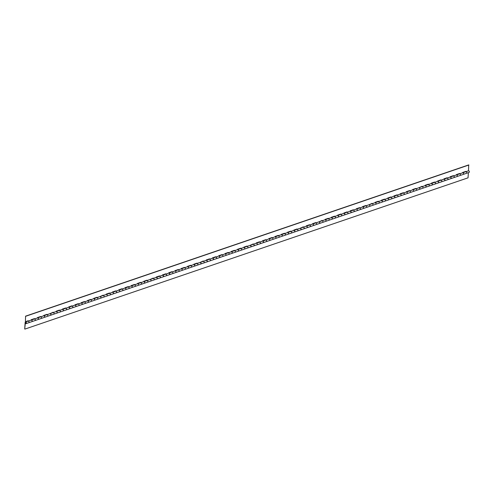 <?xml version="1.0" encoding="UTF-8"?>
<svg xmlns="http://www.w3.org/2000/svg" width="494" height="494" viewBox="0 0 494 494"><rect width="100%" height="100%" fill="white"/><g stroke="black" fill="none" stroke-linecap="round" stroke-linejoin="round"><path stroke-width="0.74" d="M25.348 322.668A0.562 0.395 -108.8 0 0 26.182 322.996A0.562 0.395 -108.8 0 0 25.348 322.668M25.311 323.261A0.858 0.599 -108.8 0 0 26.33 322.638A0.858 0.599 -108.8 0 0 25.138 322.582L24.7 328.998L25.311 323.261M26.04 323.638L28.726 322.724A0.858 0.599 -108.8 0 0 28.17 321.106L25.49 322.02M31.9 321.643L34.975 320.587A0.858 0.599 -108.8 0 0 34.426 318.97L31.35 320.019A0.858 0.599 71.2 0 1 31.875 321.65A0.858 0.599 -108.8 0 0 31.202 320.087L31.227 319.717L34.401 318.636L34.376 318.988M37.575 317.895A0.858 0.599 71.2 0 1 38.155 319.507L41.23 318.457A0.858 0.599 -108.8 0 0 40.681 316.839A0.858 0.599 71.2 0 1 41.255 318.445M44.404 317.37L47.486 316.321A0.858 0.599 -108.8 0 0 46.93 314.703L43.855 315.752A0.858 0.599 71.2 0 1 44.38 317.383A0.858 0.599 -108.8 0 0 43.707 315.82L40.835 316.796M50.66 315.24L53.735 314.19A0.858 0.599 -108.8 0 0 53.185 312.566L50.104 313.616A0.858 0.599 71.2 0 1 50.635 315.246M59.99 312.054A0.858 0.599 -108.8 0 0 59.434 310.436L56.359 311.486A0.858 0.599 71.2 0 1 56.89 313.11L59.99 312.054M66.245 309.917A0.858 0.599 -108.8 0 0 65.69 308.299A0.858 0.599 71.2 0 1 66.27 309.911L63.164 310.967A0.858 0.599 71.2 0 1 63.139 310.979M62.59 309.361A0.858 0.599 71.2 0 1 63.164 310.967M72.495 307.787A0.858 0.599 -108.8 0 0 71.945 306.163L68.864 307.219A0.858 0.599 71.2 0 1 69.395 308.843L72.495 307.787M75.094 305.088A0.858 0.599 71.2 0 1 75.668 306.7L78.75 305.65A0.858 0.599 -108.8 0 0 78.194 304.032A0.858 0.599 71.2 0 1 78.774 305.644M84.999 303.514A0.858 0.599 -108.8 0 0 84.449 301.896L81.374 302.946A0.858 0.599 71.2 0 1 81.899 304.576L84.999 303.514M90.729 299.753A0.858 0.599 71.2 0 1 91.279 301.371A0.858 0.599 -108.8 0 0 90.705 299.765L87.623 300.815A0.858 0.599 71.2 0 1 88.154 302.439M97.509 299.247A0.858 0.599 -108.8 0 0 96.954 297.629L93.879 298.679A0.858 0.599 71.2 0 1 94.403 300.303L97.509 299.247M103.808 297.098L106.889 296.048A0.858 0.599 -108.8 0 0 106.334 294.424L103.258 295.48A0.858 0.599 71.2 0 1 103.783 297.104A0.858 0.599 -108.8 0 0 103.209 295.492L100.128 296.542A0.858 0.599 71.2 0 1 100.659 298.172M106.939 296.029L110.014 294.98A0.858 0.599 -108.8 0 0 109.458 293.362L106.383 294.412A0.858 0.599 71.2 0 1 106.914 296.036M116.312 292.831L119.394 291.775A0.858 0.599 -108.8 0 0 118.838 290.157L115.763 291.207A0.858 0.599 71.2 0 1 116.288 292.837A0.858 0.599 -108.8 0 0 115.713 291.225L112.638 292.275A0.858 0.599 71.2 0 1 113.163 293.905M109.483 293.35A0.858 0.599 71.2 0 1 110.063 294.961L113.138 293.911A0.858 0.599 -108.8 0 0 112.589 292.294A0.858 0.599 71.2 0 1 112.638 292.275M119.443 291.763L122.518 290.713A0.858 0.599 -108.8 0 0 121.969 289.089L118.887 290.145A0.858 0.599 71.2 0 1 119.418 291.769M125.692 289.626L128.773 288.576A0.858 0.599 -108.8 0 0 128.218 286.958L125.143 288.008A0.858 0.599 71.2 0 1 125.667 289.632M131.947 287.489L135.023 286.44A0.858 0.599 -108.8 0 0 134.473 284.822L131.398 285.872A0.858 0.599 71.2 0 1 131.923 287.502M138.203 285.359L141.278 284.309A0.858 0.599 -108.8 0 0 140.722 282.692L137.647 283.741A0.858 0.599 71.2 0 1 138.178 285.365A0.858 0.599 -108.8 0 0 137.598 283.754A0.858 0.599 71.2 0 1 137.647 283.741M144.452 283.223L147.533 282.173A0.858 0.599 -108.8 0 0 146.977 280.555L143.902 281.605A0.858 0.599 71.2 0 1 144.427 283.229M150.707 281.092L153.782 280.042A0.858 0.599 -108.8 0 0 153.233 278.418L150.151 279.468A0.858 0.599 71.2 0 1 150.682 281.098M147.002 280.549A0.858 0.599 71.2 0 1 147.583 282.154L150.658 281.105A0.858 0.599 -108.8 0 0 150.102 279.487A0.858 0.599 71.2 0 1 150.151 279.468M156.962 278.956L160.037 277.906A0.858 0.599 -108.8 0 0 159.482 276.288L156.407 277.338A0.858 0.599 71.2 0 1 156.931 278.962M163.211 276.819L166.287 275.769A0.858 0.599 -108.8 0 0 165.737 274.151L162.662 275.201A0.858 0.599 71.2 0 1 163.187 276.831A0.858 0.599 -108.8 0 0 162.514 275.269L159.636 276.245M168.886 273.077A0.858 0.599 71.2 0 1 169.467 274.689L172.542 273.639A0.858 0.599 -108.8 0 0 171.992 272.015A0.858 0.599 71.2 0 1 172.567 273.627M175.716 272.552L178.797 271.502A0.858 0.599 -108.8 0 0 178.241 269.885L175.166 270.934A0.858 0.599 71.2 0 1 175.691 272.558A0.858 0.599 -108.8 0 0 175.018 270.996L175.043 270.632L178.217 269.551L178.198 269.897M181.397 268.81A0.858 0.599 71.2 0 1 181.971 270.416L185.046 269.366A0.858 0.599 -108.8 0 0 184.497 267.748A0.858 0.599 71.2 0 1 185.071 269.36M188.226 268.285L191.302 267.235A0.858 0.599 -108.8 0 0 190.746 265.618L187.671 266.667A0.858 0.599 71.2 0 1 188.202 268.291M197.557 265.099A0.858 0.599 -108.8 0 0 197.001 263.481A0.858 0.599 71.2 0 1 197.575 265.093L194.475 266.149A0.858 0.599 71.2 0 1 194.451 266.155M193.901 264.537A0.858 0.599 71.2 0 1 194.475 266.149M203.806 262.969A0.858 0.599 -108.8 0 0 203.256 261.345L200.175 262.394A0.858 0.599 71.2 0 1 200.706 264.024L203.806 262.969M209.53 259.202A0.858 0.599 71.2 0 1 210.086 260.82A0.858 0.599 -108.8 0 0 209.505 259.214L206.43 260.264A0.858 0.599 71.2 0 1 206.955 261.888M216.31 258.695A0.858 0.599 -108.8 0 0 215.761 257.078L212.686 258.127A0.858 0.599 71.2 0 1 213.21 259.758L216.31 258.695M219.49 257.615L222.566 256.565A0.858 0.599 -108.8 0 0 222.016 254.941L218.935 255.991A0.858 0.599 71.2 0 1 219.466 257.621M228.821 254.429A0.858 0.599 -108.8 0 0 228.265 252.811L225.19 253.86A0.858 0.599 71.2 0 1 225.715 255.484L228.821 254.429M234.545 250.668A0.858 0.599 71.2 0 1 235.095 252.286A0.858 0.599 -108.8 0 0 234.52 250.674L231.439 251.724A0.858 0.599 71.2 0 1 231.97 253.354M238.25 251.211L241.325 250.162A0.858 0.599 -108.8 0 0 240.769 248.544L237.694 249.594A0.858 0.599 71.2 0 1 238.225 251.218M247.049 246.401A0.858 0.599 71.2 0 1 247.599 248.019A0.858 0.599 -108.8 0 0 247.025 246.407L243.95 247.457A0.858 0.599 71.2 0 1 244.474 249.081M240.794 248.531A0.858 0.599 71.2 0 1 241.375 250.143L244.45 249.093A0.858 0.599 -108.8 0 0 243.9 247.475A0.858 0.599 71.2 0 1 243.95 247.457M250.754 246.944L253.83 245.889A0.858 0.599 -108.8 0 0 253.28 244.271L250.199 245.32A0.858 0.599 71.2 0 1 250.73 246.951M257.004 244.808L260.085 243.758A0.858 0.599 -108.8 0 0 259.529 242.14L256.454 243.19A0.858 0.599 71.2 0 1 256.979 244.814M253.305 244.264A0.858 0.599 71.2 0 1 253.879 245.876L256.954 244.826A0.858 0.599 -108.8 0 0 256.405 243.202A0.858 0.599 71.2 0 1 256.454 243.19M263.259 242.671L266.334 241.622A0.858 0.599 -108.8 0 0 265.784 240.004L262.709 241.053A0.858 0.599 71.2 0 1 263.234 242.684M269.514 240.541L272.589 239.491A0.858 0.599 -108.8 0 0 272.033 237.867L268.958 238.917A0.858 0.599 71.2 0 1 269.489 240.547A0.858 0.599 -108.8 0 0 268.909 238.935A0.858 0.599 71.2 0 1 268.958 238.917M275.763 238.404L278.844 237.355A0.858 0.599 -108.8 0 0 278.289 235.737L275.214 236.787A0.858 0.599 71.2 0 1 275.738 238.411M282.018 236.268L285.094 235.218A0.858 0.599 -108.8 0 0 284.544 233.6L281.463 234.65A0.858 0.599 71.2 0 1 281.994 236.28A0.858 0.599 -108.8 0 0 281.321 234.718L281.345 234.347L284.519 233.267L284.495 233.619M288.268 234.137L291.349 233.088A0.858 0.599 -108.8 0 0 290.793 231.464L287.718 232.52A0.858 0.599 71.2 0 1 288.243 234.144M294.523 232.001L297.598 230.951A0.858 0.599 -108.8 0 0 297.048 229.333L293.973 230.383A0.858 0.599 71.2 0 1 294.498 232.007M300.778 229.871L303.853 228.815A0.858 0.599 -108.8 0 0 303.304 227.197L300.222 228.247A0.858 0.599 71.2 0 1 300.753 229.877M307.027 227.734L310.108 226.684A0.858 0.599 -108.8 0 0 309.553 225.066L306.478 226.116A0.858 0.599 71.2 0 1 307.002 227.74M312.708 223.992A0.858 0.599 71.2 0 1 313.282 225.597L316.358 224.548A0.858 0.599 -108.8 0 0 315.808 222.93A0.858 0.599 71.2 0 1 316.382 224.542M322.613 222.417A0.858 0.599 -108.8 0 0 322.057 220.793L318.982 221.843A0.858 0.599 71.2 0 1 319.513 223.473L322.613 222.417M325.213 219.719A0.858 0.599 71.2 0 1 325.787 221.331L328.868 220.281A0.858 0.599 -108.8 0 0 328.312 218.663A0.858 0.599 71.2 0 1 328.887 220.268M332.042 219.194L335.117 218.144A0.858 0.599 -108.8 0 0 334.568 216.526L331.486 217.576A0.858 0.599 71.2 0 1 332.017 219.206M341.373 216.014A0.858 0.599 -108.8 0 0 340.817 214.39A0.858 0.599 71.2 0 1 341.397 216.002L338.291 217.064A0.858 0.599 71.2 0 1 338.267 217.07M337.717 215.452A0.858 0.599 71.2 0 1 338.291 217.064M347.622 213.877A0.858 0.599 -108.8 0 0 347.072 212.259L343.997 213.309A0.858 0.599 71.2 0 1 344.522 214.933L347.622 213.877M353.926 211.728L357.001 210.679A0.858 0.599 -108.8 0 0 356.452 209.055L353.371 210.111A0.858 0.599 71.2 0 1 353.902 211.735A0.858 0.599 -108.8 0 0 353.327 210.123L350.246 211.173A0.858 0.599 71.2 0 1 350.777 212.803M360.132 209.61A0.858 0.599 -108.8 0 0 359.576 207.993L356.501 209.042A0.858 0.599 71.2 0 1 357.026 210.666L360.132 209.61M366.431 207.455L369.512 206.406A0.858 0.599 -108.8 0 0 368.956 204.788L365.881 205.837A0.858 0.599 71.2 0 1 366.406 207.468A0.858 0.599 -108.8 0 0 365.832 205.856L362.75 206.906A0.858 0.599 71.2 0 1 363.281 208.536M369.561 206.393L372.637 205.343A0.858 0.599 -108.8 0 0 372.081 203.719L369.006 204.769A0.858 0.599 71.2 0 1 369.537 206.399M375.811 204.257L378.886 203.207A0.858 0.599 -108.8 0 0 378.336 201.589L375.261 202.639A0.858 0.599 71.2 0 1 375.786 204.263M382.066 202.12L385.141 201.07A0.858 0.599 -108.8 0 0 384.591 199.453L381.51 200.502A0.858 0.599 71.2 0 1 382.041 202.132M388.315 199.99L391.396 198.94A0.858 0.599 -108.8 0 0 390.84 197.316L387.765 198.372A0.858 0.599 71.2 0 1 388.29 199.996M384.616 199.446A0.858 0.599 71.2 0 1 385.19 201.058L388.265 200.008A0.858 0.599 -108.8 0 0 387.716 198.384A0.858 0.599 71.2 0 1 387.765 198.372M394.57 197.853L397.645 196.803A0.858 0.599 -108.8 0 0 397.096 195.186L394.021 196.235A0.858 0.599 71.2 0 1 394.545 197.859M400.825 195.723L403.901 194.667A0.858 0.599 -108.8 0 0 403.345 193.049L400.27 194.099A0.858 0.599 71.2 0 1 400.801 195.729M397.12 195.179A0.858 0.599 71.2 0 1 397.695 196.785L400.776 195.735A0.858 0.599 -108.8 0 0 400.22 194.117A0.858 0.599 71.2 0 1 400.27 194.099M407.075 193.586L410.156 192.537A0.858 0.599 -108.8 0 0 409.6 190.919L406.525 191.968A0.858 0.599 71.2 0 1 407.05 193.592M413.33 191.45L416.405 190.4A0.858 0.599 -108.8 0 0 415.855 188.782L412.774 189.832A0.858 0.599 71.2 0 1 413.305 191.462A0.858 0.599 -108.8 0 0 412.725 189.85A0.858 0.599 71.2 0 1 412.774 189.832M419.579 189.319L422.66 188.27A0.858 0.599 -108.8 0 0 422.104 186.646L419.029 187.695A0.858 0.599 71.2 0 1 419.554 189.326M425.834 187.183L428.909 186.133A0.858 0.599 -108.8 0 0 428.36 184.515L425.285 185.565A0.858 0.599 71.2 0 1 425.809 187.189A0.858 0.599 -108.8 0 0 425.136 185.627L425.161 185.262L428.335 184.176L428.31 184.528M431.509 183.441A0.858 0.599 71.2 0 1 432.089 185.046L435.165 183.996A0.858 0.599 -108.8 0 0 434.615 182.379A0.858 0.599 71.2 0 1 435.189 183.99M438.339 182.916L441.42 181.866A0.858 0.599 -108.8 0 0 440.864 180.242L437.789 181.298A0.858 0.599 71.2 0 1 438.314 182.922A0.858 0.599 -108.8 0 0 437.641 181.36L437.665 180.995L440.839 179.909L440.821 180.261M444.02 179.168A0.858 0.599 71.2 0 1 444.594 180.779L447.669 179.73A0.858 0.599 -108.8 0 0 447.119 178.112A0.858 0.599 71.2 0 1 447.694 179.723M453.924 177.593A0.858 0.599 -108.8 0 0 453.369 175.975L450.293 177.025A0.858 0.599 71.2 0 1 450.824 178.655L453.924 177.593M459.648 173.832A0.858 0.599 71.2 0 1 460.198 175.45A0.858 0.599 -108.8 0 0 459.624 173.845L456.549 174.895A0.858 0.599 71.2 0 1 457.074 176.519M24.916 329.084L468.034 177.84L468.386 172.659M466.429 173.326A0.858 0.599 -108.8 0 0 465.879 171.708L462.798 172.758A0.858 0.599 71.2 0 1 463.329 174.382L466.429 173.326M26.114 322.971A0.475 0.333 -108.8 0 0 25.416 322.693A0.475 0.333 -108.8 0 0 26.114 322.971M34.45 318.963A0.858 0.599 71.2 0 1 35.025 320.575L38.106 319.525A0.858 0.599 -108.8 0 0 37.458 317.951L37.482 317.586L40.656 316.5L40.632 316.852M34.58 318.933L37.458 317.951M46.955 314.697A0.858 0.599 71.2 0 1 47.535 316.302L50.61 315.252A0.858 0.599 -108.8 0 0 49.962 313.684L47.084 314.666M53.21 312.56A0.858 0.599 71.2 0 1 53.784 314.172L56.866 313.122A0.858 0.599 -108.8 0 0 56.211 311.547L53.34 312.529M59.459 310.423A0.858 0.599 71.2 0 1 60.04 312.035L63.115 310.985A0.858 0.599 -108.8 0 0 62.466 309.417L59.595 310.393M66.295 309.905L69.37 308.849A0.858 0.599 -108.8 0 0 68.722 307.28L68.746 306.916L71.92 305.829L71.896 306.181M65.844 308.262L68.722 307.28M71.97 306.157A0.858 0.599 71.2 0 1 72.544 307.768L75.619 306.718A0.858 0.599 -108.8 0 0 74.971 305.144L74.995 304.779L78.175 303.699L78.151 304.045M72.099 306.126L74.971 305.144M78.799 305.632L81.874 304.582A0.858 0.599 -108.8 0 0 81.226 303.013L81.251 302.643L84.425 301.562L84.4 301.914M78.348 303.995L81.226 303.013M84.474 301.89A0.858 0.599 71.2 0 1 85.048 303.501L88.13 302.452A0.858 0.599 -108.8 0 0 87.475 300.877L87.506 300.513L90.68 299.426L90.655 299.778M84.604 301.859L87.475 300.877M91.304 301.365L94.379 300.315A0.858 0.599 -108.8 0 0 93.73 298.74L90.859 299.722M96.978 297.623A0.858 0.599 71.2 0 1 97.559 299.228L100.634 298.178A0.858 0.599 -108.8 0 0 99.986 296.61L97.108 297.592M106.334 294.424A0.858 0.599 -108.8 0 0 106.235 294.473L103.363 295.455M109.507 293.343L112.589 292.294A0.858 0.599 -108.8 0 0 112.49 292.343L109.619 293.319M118.838 290.157A0.858 0.599 -108.8 0 0 118.745 290.206L118.77 289.842L121.944 288.755L121.919 289.107M115.868 291.188L118.745 290.206M121.993 289.083A0.858 0.599 71.2 0 1 122.568 290.694L125.643 289.645A0.858 0.599 -108.8 0 0 124.994 288.07L125.019 287.706L128.199 286.625L128.174 286.971M122.123 289.052L124.994 288.07M131.348 285.89L128.267 286.94A0.858 0.599 71.2 0 1 128.823 288.558L131.898 287.508A0.858 0.599 -108.8 0 0 131.25 285.94L131.274 285.569L134.448 284.488L134.424 284.84M128.372 286.921L131.25 285.94M134.498 284.816A0.858 0.599 71.2 0 1 134.522 284.803L137.598 283.754A0.858 0.599 -108.8 0 0 137.499 283.803L134.627 284.785M134.522 284.803A0.858 0.599 71.2 0 1 135.047 286.434M140.753 282.679A0.858 0.599 71.2 0 1 141.327 284.291L144.402 283.241A0.858 0.599 -108.8 0 0 143.754 281.666L140.883 282.648M147.027 280.536L150.102 279.487A0.858 0.599 -108.8 0 0 150.009 279.536L147.132 280.518M153.257 278.412A0.858 0.599 71.2 0 1 153.832 280.024L156.913 278.974A0.858 0.599 -108.8 0 0 156.258 277.4L153.387 278.381M159.506 276.276A0.858 0.599 71.2 0 1 160.062 277.894M165.762 274.145A0.858 0.599 71.2 0 1 166.336 275.757L169.417 274.701A0.858 0.599 -108.8 0 0 168.769 273.133L168.794 272.768L171.968 271.681L171.943 272.033M165.891 274.114L168.769 273.133M172.147 271.978L175.018 270.996M178.266 269.878A0.858 0.599 71.2 0 1 178.847 271.484L181.922 270.434A0.858 0.599 -108.8 0 0 181.273 268.866L181.298 268.495L184.472 267.415L184.447 267.767M178.396 269.848L181.273 268.866M185.096 269.353L188.177 268.304A0.858 0.599 -108.8 0 0 187.522 266.729L187.547 266.365L190.727 265.278L190.703 265.63M184.651 267.711L187.522 266.729M190.77 265.605A0.858 0.599 71.2 0 1 191.351 267.217L194.426 266.167A0.858 0.599 -108.8 0 0 193.778 264.593L190.906 265.574M197.606 265.08L200.681 264.031A0.858 0.599 -108.8 0 0 200.033 262.462L197.155 263.444M203.281 261.338A0.858 0.599 71.2 0 1 203.855 262.95L206.93 261.9A0.858 0.599 -108.8 0 0 206.282 260.326L203.411 261.307M210.111 260.813L213.186 259.764A0.858 0.599 -108.8 0 0 212.537 258.195L209.66 259.171M215.785 257.071A0.858 0.599 71.2 0 1 216.36 258.683L219.441 257.627A0.858 0.599 -108.8 0 0 218.786 256.059L218.817 255.694L221.991 254.608L221.967 254.96M215.915 257.041L218.786 256.059M225.141 253.879L222.059 254.929A0.858 0.599 71.2 0 1 222.615 256.547L225.69 255.497A0.858 0.599 -108.8 0 0 225.042 253.922L225.066 253.558L228.24 252.477L228.222 252.823M222.17 254.904L225.042 253.922M228.29 252.805A0.858 0.599 71.2 0 1 228.87 254.41L231.945 253.36A0.858 0.599 -108.8 0 0 231.297 251.792L231.322 251.421L234.496 250.341L234.471 250.693M228.419 252.774L231.297 251.792M235.119 252.28L238.201 251.23A0.858 0.599 -108.8 0 0 237.546 249.655L237.571 249.291L240.751 248.204L240.726 248.556M234.675 250.637L237.546 249.655M240.819 248.525L243.9 247.475A0.858 0.599 -108.8 0 0 243.801 247.519L240.93 248.501M247.624 248.007L250.705 246.957A0.858 0.599 -108.8 0 0 250.057 245.388L247.179 246.37M253.329 244.258L256.405 243.202A0.858 0.599 -108.8 0 0 256.306 243.252L253.434 244.234M262.66 241.072L259.578 242.122A0.858 0.599 71.2 0 1 260.134 243.74L263.209 242.69A0.858 0.599 -108.8 0 0 262.561 241.121L259.683 242.097M265.809 239.998A0.858 0.599 71.2 0 1 265.834 239.985L268.909 238.935A0.858 0.599 -108.8 0 0 268.81 238.985L265.939 239.967M265.834 239.985A0.858 0.599 71.2 0 1 266.359 241.615M275.164 236.805L272.083 237.855A0.858 0.599 71.2 0 1 272.639 239.473L275.714 238.423A0.858 0.599 -108.8 0 0 275.065 236.848L275.09 236.484L278.264 235.397L278.246 235.749M272.194 237.83L275.065 236.848M278.443 235.7L281.321 234.718M278.313 235.731A0.858 0.599 71.2 0 1 278.869 237.342M284.569 233.594A0.858 0.599 71.2 0 1 285.143 235.206L288.224 234.156A0.858 0.599 -108.8 0 0 287.57 232.581L287.594 232.217L290.775 231.13L290.75 231.482M284.698 233.563L287.57 232.581M290.818 231.458A0.858 0.599 71.2 0 1 291.398 233.069L294.473 232.019A0.858 0.599 -108.8 0 0 293.825 230.445L290.947 231.427M297.073 229.327A0.858 0.599 71.2 0 1 297.647 230.933L300.729 229.883A0.858 0.599 -108.8 0 0 300.08 228.314L297.203 229.296M303.328 227.191A0.858 0.599 71.2 0 1 303.903 228.802L306.978 227.753A0.858 0.599 -108.8 0 0 306.329 226.178L303.458 227.16M309.577 225.054A0.858 0.599 71.2 0 1 310.158 226.666L313.233 225.616A0.858 0.599 -108.8 0 0 312.585 224.048L309.707 225.023M316.407 224.529L319.488 223.479A0.858 0.599 -108.8 0 0 318.834 221.911L322.039 220.46L322.014 220.812M315.962 222.893L318.834 221.911M322.082 220.787A0.858 0.599 71.2 0 1 322.662 222.399L325.737 221.349A0.858 0.599 -108.8 0 0 325.089 219.774L325.114 219.41L328.288 218.323L328.263 218.675M322.218 220.756L325.089 219.774M328.918 220.262L331.993 219.213A0.858 0.599 -108.8 0 0 331.344 217.644L331.369 217.274L334.543 216.193L334.518 216.545M328.467 218.626L331.344 217.644M334.592 216.52A0.858 0.599 71.2 0 1 335.167 218.132L338.242 217.082A0.858 0.599 -108.8 0 0 337.593 215.508L337.618 215.143L340.798 214.056L340.774 214.408M334.722 216.489L337.593 215.508M341.422 215.995L344.497 214.946A0.858 0.599 -108.8 0 0 343.849 213.371L340.971 214.353M347.097 212.253A0.858 0.599 71.2 0 1 347.671 213.859L350.752 212.809A0.858 0.599 -108.8 0 0 350.098 211.241L347.226 212.222M356.452 209.055A0.858 0.599 -108.8 0 0 356.353 209.104L353.482 210.086M359.601 207.98A0.858 0.599 71.2 0 1 360.182 209.592L363.257 208.542A0.858 0.599 -108.8 0 0 362.608 206.974L359.731 207.949M368.956 204.788A0.858 0.599 -108.8 0 0 368.857 204.837L372.062 203.386L372.038 203.738M365.986 205.819L368.857 204.837M372.106 203.713A0.858 0.599 71.2 0 1 372.686 205.325L375.761 204.275A0.858 0.599 -108.8 0 0 375.113 202.701L375.137 202.336L378.311 201.249L378.287 201.601M372.241 203.682L375.113 202.701M381.461 200.521L378.385 201.571A0.858 0.599 71.2 0 1 378.935 203.188L382.016 202.139A0.858 0.599 -108.8 0 0 381.368 200.57L381.393 200.2L384.567 199.119L384.542 199.471M378.49 201.552L381.368 200.57M384.641 199.434L387.716 198.384A0.858 0.599 -108.8 0 0 387.617 198.434L387.642 198.069L390.822 196.983L390.797 197.334M384.746 199.415L387.617 198.434M390.865 197.31A0.858 0.599 71.2 0 1 391.446 198.921L394.521 197.872A0.858 0.599 -108.8 0 0 393.872 196.297L390.995 197.279M397.145 195.167L400.22 194.117A0.858 0.599 -108.8 0 0 400.121 194.167L397.25 195.149M406.476 191.981L403.394 193.031A0.858 0.599 71.2 0 1 403.95 194.655L407.025 193.605A0.858 0.599 -108.8 0 0 406.377 192.03L403.505 193.012M409.625 190.906A0.858 0.599 71.2 0 1 409.65 190.9L412.725 189.85A0.858 0.599 -108.8 0 0 412.632 189.9L409.754 190.875M409.65 190.9A0.858 0.599 71.2 0 1 410.181 192.524M415.88 188.776A0.858 0.599 71.2 0 1 416.454 190.381L419.536 189.332A0.858 0.599 -108.8 0 0 418.881 187.763L422.086 186.312L422.061 186.664M416.01 188.745L418.881 187.763M422.259 186.609L425.136 185.627M422.129 186.639A0.858 0.599 71.2 0 1 422.685 188.257M428.384 184.503A0.858 0.599 71.2 0 1 428.959 186.114L432.04 185.065A0.858 0.599 -108.8 0 0 431.392 183.496L431.416 183.126L434.59 182.045L434.566 182.397M428.514 184.472L431.392 183.496M434.769 182.342L437.641 181.36M440.889 180.236A0.858 0.599 71.2 0 1 441.469 181.848L444.544 180.798A0.858 0.599 -108.8 0 0 443.896 179.223L441.019 180.205M447.718 179.711L450.8 178.661A0.858 0.599 -108.8 0 0 450.145 177.093L447.274 178.075M453.393 175.969A0.858 0.599 71.2 0 1 453.974 177.581L457.049 176.531A0.858 0.599 -108.8 0 0 456.4 174.956L453.529 175.938M460.229 175.444L463.304 174.394A0.858 0.599 -108.8 0 0 462.656 172.82L462.68 172.455L465.854 171.375L465.83 171.727M459.778 173.802L462.656 172.82M465.904 171.702A0.858 0.599 71.2 0 1 466.478 173.308L469.164 172.394A0.858 0.599 -108.8 0 0 468.51 170.825L466.033 171.671M25.577 316.16L25.416 321.705L25.577 316.16L468.695 164.916L468.516 170.807M25.787 316.246L468.911 165.002M465.632 171.449L465.607 171.801M459.377 173.585L459.352 173.937M453.122 175.716L453.097 176.068M446.872 177.852L446.848 178.204M440.617 179.989L440.592 180.335M434.362 182.119L434.343 182.471M428.113 184.256L428.088 184.608M421.857 186.386L421.833 186.738M415.608 188.523L415.584 188.875M409.353 190.659L409.328 191.011M403.098 192.79L403.073 193.142M396.849 194.926L396.824 195.278M390.593 197.063L390.569 197.409M384.338 199.193L384.32 199.545M378.089 201.33L378.064 201.682M371.834 203.466L371.809 203.812M365.585 205.597L365.56 205.949M359.329 207.733L359.305 208.085M353.074 209.864L353.056 210.216M346.825 212L346.8 212.352M340.57 214.137L340.545 214.482M334.321 216.267L334.296 216.619M328.065 218.404L328.041 218.756M321.81 220.54L321.785 220.886M315.561 222.671L315.536 223.022M309.306 224.807L309.281 225.159M303.05 226.937L303.032 227.289M296.801 229.074L296.777 229.426M290.546 231.211L290.521 231.563M284.297 233.341L284.272 233.693M278.042 235.477L278.017 235.829M271.786 237.614L271.762 237.96M265.537 239.744L265.513 240.096M259.282 241.881L259.257 242.233M253.027 244.011L253.008 244.363M246.778 246.148L246.753 246.5M240.522 248.284L240.498 248.636M234.273 250.415L234.249 250.767M228.018 252.551L227.993 252.903M221.763 254.688L221.744 255.034M215.514 256.818L215.489 257.17M209.258 258.955L209.234 259.307M203.009 261.085L202.985 261.437M196.754 263.222L196.729 263.574M190.499 265.358L190.474 265.71M184.25 267.489L184.225 267.841M177.994 269.625L177.97 269.977M171.739 271.762L171.721 272.108M165.49 273.892L165.465 274.244M159.235 276.029L159.21 276.381M152.986 278.159L152.961 278.511M146.73 280.296L146.706 280.648M140.475 282.432L140.45 282.784M134.226 284.563L134.201 284.915M127.971 286.699L127.946 287.051M121.722 288.836L121.697 289.181M115.466 290.966L115.442 291.318M109.211 293.103L109.186 293.455M102.962 295.233L102.937 295.585M96.707 297.369L96.682 297.721M90.451 299.506L90.433 299.858M84.202 301.636L84.178 301.988M77.947 303.773L77.922 304.125M71.698 305.91L71.673 306.255M65.443 308.04L65.418 308.392M59.187 310.176L59.163 310.528M52.938 312.307L52.914 312.659M46.683 314.443L46.658 314.795M40.428 316.58L40.409 316.932M34.179 318.71L34.154 319.062M27.923 320.847L27.899 321.199M28.325 321.069L31.202 320.087M28.195 321.1A0.858 0.599 71.2 0 1 28.751 322.718M25.416 321.705L28.152 320.773L28.127 321.119M43.707 315.802L43.731 315.45L46.905 314.369L46.887 314.721M49.962 313.665L53.161 312.233L53.136 312.585M56.217 311.535L56.236 311.183L59.416 310.096L59.391 310.448M62.466 309.398L62.491 309.046L65.665 307.966L65.64 308.318M93.73 298.728L93.755 298.376L96.929 297.295L96.91 297.647M99.986 296.591L103.184 295.159L103.16 295.511M106.241 294.461L106.259 294.109L109.44 293.022L109.415 293.374M112.49 292.325L112.515 291.973L115.689 290.892L115.664 291.244M137.505 283.791L137.523 283.439L140.704 282.352L140.679 282.704M143.754 281.654L143.779 281.302L146.953 280.222L146.934 280.573M150.009 279.518L153.208 278.085L153.183 278.437M156.258 277.387L156.283 277.035L159.463 275.948L159.439 276.3M162.514 275.251L162.538 274.899L165.712 273.818L165.688 274.17M193.778 264.58L193.802 264.228L196.976 263.148L196.952 263.493M200.033 262.444L203.232 261.011L203.207 261.363M206.282 260.313L206.307 259.961L209.487 258.875L209.462 259.227M212.537 258.177L212.562 257.825L215.736 256.744L215.711 257.096M243.801 247.506L243.826 247.154L247 246.074L246.975 246.42M250.057 245.37L253.255 243.937L253.231 244.289M256.306 243.239L256.33 242.887L259.511 241.801L259.486 242.153M262.561 241.103L262.586 240.751L265.76 239.67L265.735 240.022M268.816 238.973L268.835 238.621L272.015 237.534L271.99 237.886M293.825 230.432L293.85 230.081L297.024 229L296.999 229.346M300.08 228.296L303.279 226.863L303.254 227.215M306.329 226.166L306.354 225.814L309.528 224.727L309.51 225.079M312.585 224.029L312.609 223.677L315.783 222.596L315.759 222.948M343.849 213.359L343.873 213.007L347.047 211.926L347.023 212.272M350.104 211.222L350.129 210.87L353.303 209.789L353.278 210.141M356.353 209.092L356.378 208.74L359.552 207.653L359.533 208.005M362.608 206.955L362.633 206.603L365.807 205.523L365.782 205.875M393.872 196.285L393.897 195.933L397.071 194.852L397.046 195.198M400.128 194.148L400.146 193.796L403.326 192.716L403.302 193.068M406.377 192.018L406.401 191.666L409.575 190.579L409.551 190.931M412.632 189.881L412.657 189.529L415.831 188.449L415.806 188.801M443.896 179.211L443.921 178.859L447.095 177.778L447.07 178.124M450.151 177.074L450.17 176.722L453.35 175.642L453.325 175.994M456.4 174.944L456.425 174.592L459.599 173.505L459.574 173.857M37.6 317.889L40.681 316.839M62.615 309.349L65.69 308.299M75.119 305.082L78.194 304.032M88.179 302.433L91.254 301.383M100.683 298.166L103.759 297.116M113.188 293.893L116.269 292.843M168.911 273.071L171.992 272.015M181.415 268.798L184.497 267.748M193.926 264.531L197.001 263.481M206.98 261.882L210.061 260.832M231.995 253.342L235.07 252.292M244.499 249.075L247.58 248.025M312.727 223.98L315.808 222.93M325.237 219.713L328.312 218.663M337.742 215.446L340.817 214.39M350.802 212.797L353.877 211.741M363.306 208.524L366.381 207.474M431.534 183.428L434.615 182.379M444.038 179.161L447.119 178.112M457.098 176.512L460.18 175.463M34.475 318.951L37.55 317.901M41.28 318.439L44.355 317.389M40.73 316.821L43.805 315.771M46.979 314.684L50.061 313.634M53.235 312.554L56.31 311.504M59.484 310.417L62.565 309.368M65.739 308.281L68.814 307.231M71.994 306.15L75.069 305.101M78.243 304.014L81.325 302.964M84.499 301.877L87.574 300.827M90.754 299.747L93.829 298.697M97.003 297.61L100.078 296.561M122.018 289.076L125.093 288.027M135.072 286.427L138.153 285.378M140.771 282.673L143.853 281.623M153.282 278.406L156.357 277.35M160.087 277.887L163.162 276.838M159.531 276.269L162.612 275.22M165.786 274.133L168.862 273.083M172.591 273.62L175.666 272.571M172.042 272.003L175.117 270.953M178.291 269.866L181.372 268.816M184.546 267.729L187.621 266.68M190.795 265.599L193.876 264.549M197.05 263.463L200.126 262.413M203.306 261.332L206.381 260.276M209.555 259.196L212.636 258.146M215.81 257.059L218.885 256.009M228.314 252.792L231.39 251.742M234.57 250.656L237.645 249.606M247.074 246.389L250.149 245.339M266.383 241.609L269.465 240.553M278.894 237.336L281.969 236.286M278.338 235.718L281.413 234.669M284.593 233.582L287.669 232.532M290.843 231.451L293.924 230.402M297.098 229.315L300.173 228.265M303.353 227.184L306.428 226.129M309.602 225.048L312.677 223.998M315.857 222.911L318.933 221.862M322.107 220.781L325.188 219.731M328.362 218.644L331.437 217.595M334.617 216.508L337.692 215.458M340.866 214.377L343.948 213.328M347.121 212.241L350.197 211.191M359.626 207.974L362.701 206.924M372.13 203.707L375.212 202.657M390.89 197.304L393.971 196.254M410.205 192.518L413.28 191.468M415.905 188.764L418.98 187.714M422.71 188.251L425.785 187.201M422.154 186.633L425.235 185.583M428.409 184.497L431.484 183.447M435.214 183.984L438.289 182.928M434.664 182.36L437.74 181.31M440.914 180.23L443.989 179.18M447.169 178.093L450.244 177.043M453.418 175.957L456.499 174.907M459.673 173.826L462.748 172.777M465.928 171.69L468.608 170.776M28.776 322.706L31.851 321.656M28.22 321.088L31.301 320.038"/></g></svg>

